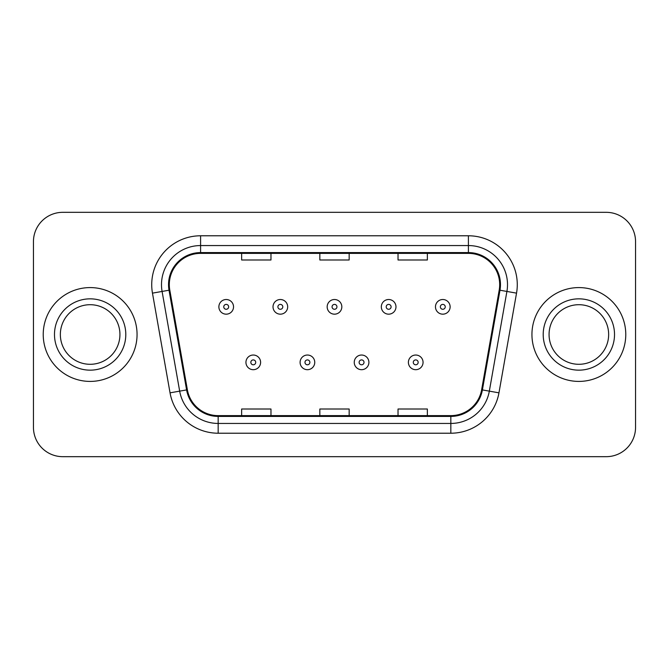 <?xml version="1.0" encoding="UTF-8"?>
<svg xmlns="http://www.w3.org/2000/svg" width="669" height="669" viewBox="0 0 669 669"><rect width="100%" height="100%" fill="white"/><g stroke="black" fill="none" stroke-linecap="round" stroke-linejoin="round"><path stroke-width="1" d="M43.226 334.5A46.914 46.914 0 0 0 90.139 381.414A46.914 46.914 0 0 0 137.061 334.5A46.914 46.914 0 0 0 90.139 287.586A46.914 46.914 0 0 0 43.226 334.5A46.914 46.914 0 0 0 90.139 381.414A46.914 46.914 0 0 0 137.061 334.5A46.914 46.914 0 0 0 90.139 287.586A46.914 46.914 0 0 0 43.226 334.5M531.939 334.5A46.914 46.914 0 0 0 578.861 381.414A46.914 46.914 0 0 0 625.774 334.5A46.914 46.914 0 0 0 578.861 287.586A46.914 46.914 0 0 0 531.939 334.5A46.914 46.914 0 0 0 578.861 381.414A46.914 46.914 0 0 0 625.774 334.5A46.914 46.914 0 0 0 578.861 287.586A46.914 46.914 0 0 0 531.939 334.5M169.316 284.651A31.276 31.276 0 0 1 200.591 253.375L468.409 253.375A31.276 31.276 0 0 1 499.208 290.078L481.63 389.784A31.276 31.276 0 0 1 450.831 415.625L218.169 415.625A31.276 31.276 0 0 1 187.37 389.784L169.792 290.078A31.276 31.276 0 0 1 169.316 284.651M168.529 284.651A32.062 32.062 0 0 0 169.014 290.221L186.601 389.918A32.062 32.062 0 0 0 218.169 416.411L450.831 416.411A32.062 32.062 0 0 0 482.399 389.918L499.986 290.221A32.062 32.062 0 0 0 468.409 252.589L200.591 252.589A32.062 32.062 0 0 0 168.529 284.651M152.465 293.139A48.87 48.87 0 0 1 200.591 235.781L468.409 235.781A48.87 48.87 0 0 1 516.535 293.139L498.957 392.837A48.87 48.87 0 0 1 450.831 433.219L218.169 433.219A48.87 48.87 0 0 1 170.043 392.837L152.465 293.139L162.09 291.441A39.095 39.095 0 0 1 200.591 245.556L468.409 245.556A39.095 39.095 0 0 1 506.91 291.441L489.332 391.139A39.095 39.095 0 0 1 450.831 423.444L218.169 423.444A39.095 39.095 0 0 1 179.668 391.139L162.09 291.441A39.095 39.095 0 0 1 161.497 284.651M635.55 241.643A29.319 29.319 0 0 0 606.231 212.324L62.769 212.324A29.319 29.319 0 0 0 33.45 241.643L33.45 427.357A29.319 29.319 0 0 0 62.769 456.676L606.231 456.676A29.319 29.319 0 0 0 635.55 427.357L635.55 241.643L635.55 427.357M319.841 253.375L319.841 259.99L349.159 259.99L349.159 253.375M241.643 253.375L241.643 259.99L270.97 259.99L270.97 253.375M398.03 253.375L398.03 259.99L427.357 259.99L427.357 253.375M349.159 415.625L349.159 409.01L319.841 409.01L319.841 415.625M270.97 415.625L270.97 409.01L241.643 409.01L241.643 415.625M427.357 415.625L427.357 409.01L398.03 409.01L398.03 415.625M33.45 241.643L33.45 427.357M606.231 212.324L62.769 212.324M62.769 456.676L606.231 456.676M233.531 306.837A7.334 7.334 0 0 1 226.197 314.171A7.334 7.334 0 0 1 218.872 306.837A7.334 7.334 0 0 1 226.197 299.511A7.334 7.334 0 0 1 233.531 306.837A7.334 7.334 0 0 0 226.197 299.511A7.334 7.334 0 0 0 218.872 306.837M245.941 362.355A7.334 7.334 0 0 1 253.275 355.03A7.334 7.334 0 0 1 260.609 362.355A7.334 7.334 0 0 1 253.275 369.689A7.334 7.334 0 0 1 245.941 362.355A7.334 7.334 0 0 0 253.275 369.689A7.334 7.334 0 0 0 260.609 362.355M119.935 334.5A29.796 29.796 0 0 0 90.139 304.704A29.796 29.796 0 0 0 60.352 334.5A29.796 29.796 0 0 0 90.139 364.296A29.796 29.796 0 0 0 119.935 334.5A29.796 29.796 0 0 1 90.139 364.296A29.796 29.796 0 0 1 60.352 334.5M287.678 306.837A7.334 7.334 0 0 1 280.353 314.171A7.334 7.334 0 0 1 273.019 306.837A7.334 7.334 0 0 1 280.353 299.511A7.334 7.334 0 0 1 287.678 306.837A7.334 7.334 0 0 0 280.353 299.511A7.334 7.334 0 0 0 273.019 306.837M341.834 306.837A7.334 7.334 0 0 1 334.5 314.171A7.334 7.334 0 0 1 327.166 306.837A7.334 7.334 0 0 1 334.5 299.511A7.334 7.334 0 0 1 341.834 306.837A7.334 7.334 0 0 0 334.5 299.511A7.334 7.334 0 0 0 327.166 306.837M395.981 306.837A7.334 7.334 0 0 1 388.647 314.171A7.334 7.334 0 0 1 381.322 306.837A7.334 7.334 0 0 1 388.647 299.511A7.334 7.334 0 0 1 395.981 306.837A7.334 7.334 0 0 0 388.647 299.511A7.334 7.334 0 0 0 381.322 306.837M450.128 306.837A7.334 7.334 0 0 1 442.803 314.171A7.334 7.334 0 0 1 435.469 306.837A7.334 7.334 0 0 1 442.803 299.511A7.334 7.334 0 0 1 450.128 306.837A7.334 7.334 0 0 0 442.803 299.511A7.334 7.334 0 0 0 435.469 306.837M300.097 362.355A7.334 7.334 0 0 1 307.422 355.03A7.334 7.334 0 0 1 314.756 362.355A7.334 7.334 0 0 1 307.422 369.689A7.334 7.334 0 0 1 300.097 362.355A7.334 7.334 0 0 0 307.422 369.689A7.334 7.334 0 0 0 314.756 362.355M354.244 362.355A7.334 7.334 0 0 1 361.578 355.03A7.334 7.334 0 0 1 368.903 362.355A7.334 7.334 0 0 1 361.578 369.689A7.334 7.334 0 0 1 354.244 362.355A7.334 7.334 0 0 0 361.578 369.689A7.334 7.334 0 0 0 368.903 362.355M408.391 362.355A7.334 7.334 0 0 1 415.725 355.03A7.334 7.334 0 0 1 423.059 362.355A7.334 7.334 0 0 1 415.725 369.689A7.334 7.334 0 0 1 408.391 362.355A7.334 7.334 0 0 0 415.725 369.689A7.334 7.334 0 0 0 423.059 362.355M608.648 334.5A29.796 29.796 0 0 0 578.861 304.704A29.796 29.796 0 0 0 549.065 334.5A29.796 29.796 0 0 0 578.861 364.296A29.796 29.796 0 0 0 608.648 334.5A29.796 29.796 0 0 1 578.861 364.296A29.796 29.796 0 0 1 549.065 334.5M468.409 235.781L468.409 252.589M162.09 291.441L169.014 290.221M218.169 433.219L218.169 416.411M450.831 416.411L450.831 433.219M482.399 389.918L498.957 392.837M170.043 392.837L186.601 389.918M499.986 290.221L516.535 293.139M200.591 235.781L200.591 252.589M223.755 306.837A2.442 2.442 0 0 0 226.197 309.279A2.442 2.442 0 0 0 228.647 306.837A2.442 2.442 0 0 0 226.197 304.395A2.442 2.442 0 0 0 223.755 306.837M255.717 362.355A2.442 2.442 0 0 0 253.275 359.914A2.442 2.442 0 0 0 250.833 362.355A2.442 2.442 0 0 0 253.275 364.797A2.442 2.442 0 0 0 255.717 362.355M125.797 334.5A35.658 35.658 0 0 0 90.139 298.842A35.658 35.658 0 0 0 54.482 334.5A35.658 35.658 0 0 0 90.139 370.158A35.658 35.658 0 0 0 125.797 334.5M277.903 306.837A2.442 2.442 0 0 0 280.353 309.279A2.442 2.442 0 0 0 282.795 306.837A2.442 2.442 0 0 0 280.353 304.395A2.442 2.442 0 0 0 277.903 306.837M332.058 306.837A2.442 2.442 0 0 0 334.5 309.279A2.442 2.442 0 0 0 336.942 306.837A2.442 2.442 0 0 0 334.5 304.395A2.442 2.442 0 0 0 332.058 306.837M386.205 306.837A2.442 2.442 0 0 0 388.647 309.279A2.442 2.442 0 0 0 391.097 306.837A2.442 2.442 0 0 0 388.647 304.395A2.442 2.442 0 0 0 386.205 306.837M440.353 306.837A2.442 2.442 0 0 0 442.803 309.279A2.442 2.442 0 0 0 445.245 306.837A2.442 2.442 0 0 0 442.803 304.395A2.442 2.442 0 0 0 440.353 306.837M309.872 362.355A2.442 2.442 0 0 0 307.422 359.914A2.442 2.442 0 0 0 304.98 362.355A2.442 2.442 0 0 0 307.422 364.797A2.442 2.442 0 0 0 309.872 362.355M364.02 362.355A2.442 2.442 0 0 0 361.578 359.914A2.442 2.442 0 0 0 359.128 362.355A2.442 2.442 0 0 0 361.578 364.797A2.442 2.442 0 0 0 364.02 362.355M418.167 362.355A2.442 2.442 0 0 0 415.725 359.914A2.442 2.442 0 0 0 413.283 362.355A2.442 2.442 0 0 0 415.725 364.797A2.442 2.442 0 0 0 418.167 362.355M614.518 334.5A35.658 35.658 0 0 0 578.861 298.842A35.658 35.658 0 0 0 543.203 334.5A35.658 35.658 0 0 0 578.861 370.158A35.658 35.658 0 0 0 614.518 334.5"/></g></svg>
